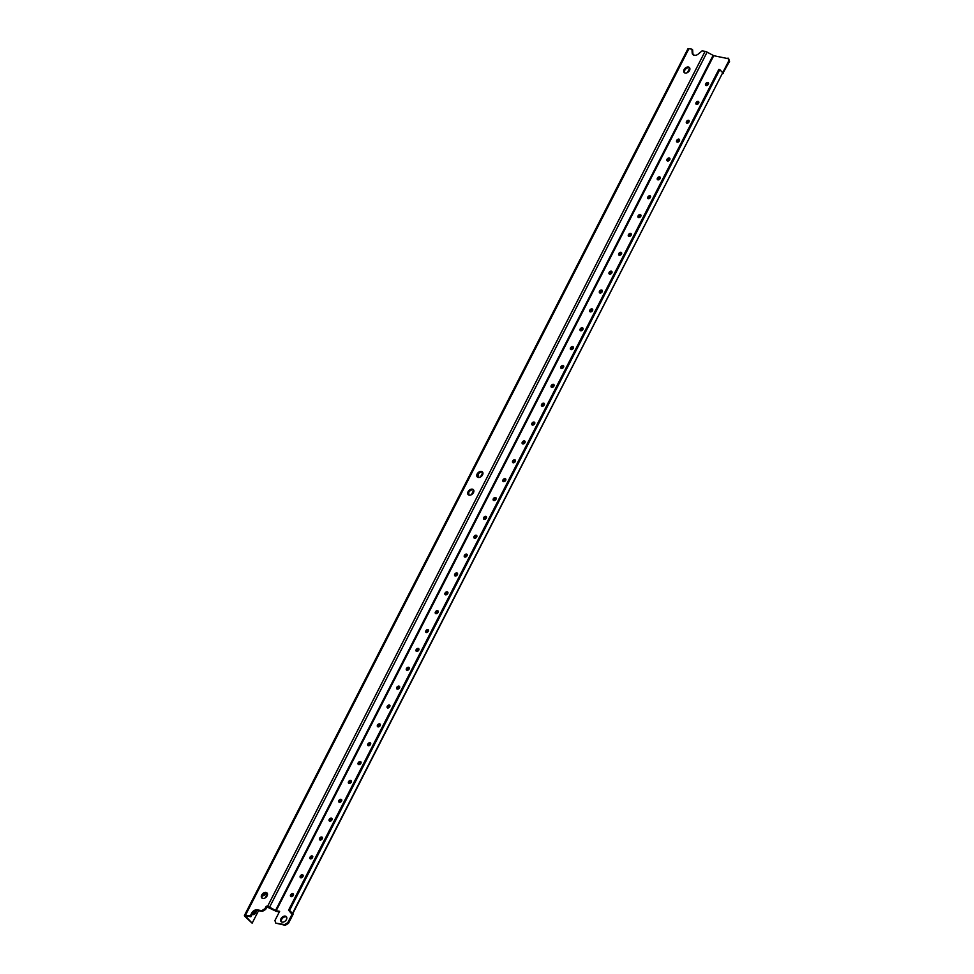 <?xml version="1.0" encoding="UTF-8"?>
<svg xmlns="http://www.w3.org/2000/svg" width="974" height="974" viewBox="0 0 974 974"><rect width="100%" height="100%" fill="white"/><g stroke="black" fill="none" stroke-linecap="round" stroke-linejoin="round"><path stroke-width="1.46" d="M289.582 910.361L292.492 913.442L287.78 922.658L284.591 924.582L275.8 923.133L285.272 925.3L288.45 923.376L293.174 914.16L291.141 913.222L288.56 910.191L718.788 69.471L719.798 69.641L289.582 910.361L288.56 910.191M258.536 910.702L252.144 923.194L244.815 916.327A2.703 0.913 27.1 0 1 244.437 915.438A2.703 0.913 27.1 0 1 245.485 915.231L250.221 916.01L251.73 913.064A4.505 3.068 -43.3 0 1 257.039 909.85L261.775 910.629L264.965 908.705L266.243 906.21L267.533 906.417A2.703 0.913 27.1 0 1 269.567 907.184L276.178 910.751L713.735 55.701L728.686 58.769L729.563 61.374L722.805 73.342M252.144 923.194L245.472 915.962L250.902 916.729L252.4 913.782A4.505 3.068 136.7 0 1 257.72 910.568L262.456 911.347L265.646 909.424L266.925 906.928L274.985 910.739A2.703 0.913 27.1 0 0 277.006 911.494L279.355 911.883M706.15 85.529A1.802 1.23 136.7 0 1 708.548 83.277M349.021 783.437A1.802 1.23 136.7 0 1 351.419 781.172M281.486 921.903A3.604 2.459 136.7 0 1 282.363 918.409A3.604 2.459 136.7 0 1 285.942 916.826A3.604 2.459 136.7 0 1 286.624 917.058M291.104 896.604A1.802 1.23 136.7 0 1 293.503 894.351M300.759 877.744A1.802 1.23 136.7 0 1 303.158 875.48M310.414 858.885A1.802 1.23 136.7 0 1 312.812 856.621M320.056 840.026A1.802 1.23 136.7 0 1 322.455 837.762M329.711 821.155A1.802 1.23 136.7 0 1 332.11 818.891M339.366 802.296A1.802 1.23 136.7 0 1 341.764 800.031M696.495 104.401A1.802 1.23 136.7 0 1 698.894 102.136M686.853 123.26A1.802 1.23 136.7 0 1 689.251 120.995M677.198 142.119A1.802 1.23 136.7 0 1 679.596 139.854M667.543 160.978A1.802 1.23 136.7 0 1 669.942 158.725M657.888 179.849A1.802 1.23 136.7 0 1 660.287 177.585M648.234 198.708A1.802 1.23 136.7 0 1 650.632 196.444M638.591 217.567A1.802 1.23 136.7 0 1 640.989 215.303M628.936 236.439A1.802 1.23 136.7 0 1 631.335 234.174M619.281 255.298A1.802 1.23 136.7 0 1 621.68 253.033M609.627 274.157A1.802 1.23 136.7 0 1 612.025 271.892M599.972 293.016A1.802 1.23 136.7 0 1 602.37 290.751M590.329 311.887A1.802 1.23 136.7 0 1 592.728 309.622M580.674 330.746A1.802 1.23 136.7 0 1 583.073 328.482M571.02 349.605A1.802 1.23 136.7 0 1 573.418 347.341M561.365 368.464A1.802 1.23 136.7 0 1 563.763 366.2M551.71 387.335A1.802 1.23 136.7 0 1 554.109 385.071M542.068 406.195A1.802 1.23 136.7 0 1 544.466 403.93M532.413 425.054A1.802 1.23 136.7 0 1 534.811 422.789M522.758 443.913A1.802 1.23 136.7 0 1 525.156 441.648M513.103 462.784A1.802 1.23 136.7 0 1 515.502 460.519M503.448 481.643A1.802 1.23 136.7 0 1 505.859 479.378M493.806 500.502A1.802 1.23 136.7 0 1 496.204 498.238M484.151 519.361A1.802 1.23 136.7 0 1 486.55 517.097M474.496 538.232A1.802 1.23 136.7 0 1 476.895 535.968M464.841 557.091A1.802 1.23 136.7 0 1 467.24 554.827M455.199 575.951A1.802 1.23 136.7 0 1 457.597 573.686M445.544 594.81A1.802 1.23 136.7 0 1 447.943 592.545M435.889 613.681A1.802 1.23 136.7 0 1 438.288 611.416M426.235 632.54A1.802 1.23 136.7 0 1 428.633 630.275M416.58 651.399A1.802 1.23 136.7 0 1 418.978 649.134M406.937 670.258A1.802 1.23 136.7 0 1 409.336 667.994M397.282 689.129A1.802 1.23 136.7 0 1 399.681 686.865M387.628 707.988A1.802 1.23 136.7 0 1 390.026 705.724M377.973 726.847A1.802 1.23 136.7 0 1 380.371 724.583M368.318 745.707A1.802 1.23 136.7 0 1 370.717 743.442M358.676 764.578A1.802 1.23 136.7 0 1 361.074 762.313M728.016 58.05L728.881 60.656L722.708 72.721L719.798 69.641M275.8 923.133L274.924 920.54L279.635 911.323L276.178 910.751M706.235 85.554A1.802 1.23 -43.3 0 0 707.781 82.534A1.802 1.23 -43.3 0 0 706.235 85.554M350.92 782.621A1.802 1.23 -43.3 0 0 349.593 780.649A1.802 1.23 -43.3 0 0 348.57 783.181A1.802 1.23 -43.3 0 0 350.92 782.621M282.168 922.135A3.604 2.459 -43.3 0 0 285.979 920.272A3.604 2.459 -43.3 0 0 286.332 916.644A3.604 2.459 -43.3 0 0 285.26 916.108A3.604 2.459 -43.3 0 0 281.449 917.971A3.604 2.459 -43.3 0 0 281.096 921.587A3.604 2.459 -43.3 0 0 282.168 922.135M291.189 896.628A1.802 1.23 -43.3 0 0 292.736 893.608A1.802 1.23 -43.3 0 0 291.189 896.628M300.844 877.769A1.802 1.23 -43.3 0 0 302.39 874.749A1.802 1.23 -43.3 0 0 300.844 877.769M310.499 858.898A1.802 1.23 -43.3 0 0 312.045 855.89A1.802 1.23 -43.3 0 0 310.499 858.898M320.154 840.038A1.802 1.23 -43.3 0 0 321.7 837.019A1.802 1.23 -43.3 0 0 320.154 840.038M329.796 821.179A1.802 1.23 -43.3 0 0 331.343 818.16A1.802 1.23 -43.3 0 0 329.796 821.179M339.451 802.32A1.802 1.23 -43.3 0 0 340.997 799.301A1.802 1.23 -43.3 0 0 339.451 802.32M696.593 104.413A1.802 1.23 -43.3 0 0 698.127 101.393A1.802 1.23 -43.3 0 0 696.593 104.413M686.938 123.272A1.802 1.23 -43.3 0 0 688.484 120.265A1.802 1.23 -43.3 0 0 686.938 123.272M677.283 142.143A1.802 1.23 -43.3 0 0 678.829 139.124A1.802 1.23 -43.3 0 0 677.283 142.143M667.628 161.002A1.802 1.23 -43.3 0 0 669.175 157.983A1.802 1.23 -43.3 0 0 667.628 161.002M657.974 179.861A1.802 1.23 -43.3 0 0 659.52 176.842A1.802 1.23 -43.3 0 0 657.974 179.861M648.331 198.72A1.802 1.23 -43.3 0 0 649.877 195.713A1.802 1.23 -43.3 0 0 648.331 198.72M638.676 217.592A1.802 1.23 -43.3 0 0 640.222 214.572A1.802 1.23 -43.3 0 0 638.676 217.592M629.021 236.451A1.802 1.23 -43.3 0 0 630.568 233.431A1.802 1.23 -43.3 0 0 629.021 236.451M619.367 255.31A1.802 1.23 -43.3 0 0 620.913 252.29A1.802 1.23 -43.3 0 0 619.367 255.31M609.712 274.181A1.802 1.23 -43.3 0 0 611.258 271.162A1.802 1.23 -43.3 0 0 609.712 274.181M600.069 293.04A1.802 1.23 -43.3 0 0 601.615 290.021A1.802 1.23 -43.3 0 0 600.069 293.04M590.414 311.899A1.802 1.23 -43.3 0 0 591.961 308.88A1.802 1.23 -43.3 0 0 590.414 311.899M580.76 330.758A1.802 1.23 -43.3 0 0 582.306 327.739A1.802 1.23 -43.3 0 0 580.76 330.758M571.105 349.629A1.802 1.23 -43.3 0 0 572.651 346.61A1.802 1.23 -43.3 0 0 571.105 349.629M561.462 368.489A1.802 1.23 -43.3 0 0 562.996 365.469A1.802 1.23 -43.3 0 0 561.462 368.489M551.808 387.348A1.802 1.23 -43.3 0 0 553.354 384.328A1.802 1.23 -43.3 0 0 551.808 387.348M542.153 406.207A1.802 1.23 -43.3 0 0 543.699 403.187A1.802 1.23 -43.3 0 0 542.153 406.207M532.498 425.078A1.802 1.23 -43.3 0 0 534.044 422.059A1.802 1.23 -43.3 0 0 532.498 425.078M522.843 443.937A1.802 1.23 -43.3 0 0 524.389 440.918A1.802 1.23 -43.3 0 0 522.843 443.937M513.201 462.796A1.802 1.23 -43.3 0 0 514.735 459.777A1.802 1.23 -43.3 0 0 513.201 462.796M503.546 481.655A1.802 1.23 -43.3 0 0 505.092 478.636A1.802 1.23 -43.3 0 0 503.546 481.655M493.891 500.526A1.802 1.23 -43.3 0 0 495.437 497.507A1.802 1.23 -43.3 0 0 493.891 500.526M484.236 519.386A1.802 1.23 -43.3 0 0 485.783 516.366A1.802 1.23 -43.3 0 0 484.236 519.386M474.582 538.245A1.802 1.23 -43.3 0 0 476.128 535.225A1.802 1.23 -43.3 0 0 474.582 538.245M464.939 557.104A1.802 1.23 -43.3 0 0 466.473 554.084A1.802 1.23 -43.3 0 0 464.939 557.104M455.284 575.975A1.802 1.23 -43.3 0 0 456.83 572.956A1.802 1.23 -43.3 0 0 455.284 575.975M445.629 594.834A1.802 1.23 -43.3 0 0 447.176 591.815A1.802 1.23 -43.3 0 0 445.629 594.834M435.975 613.693A1.802 1.23 -43.3 0 0 437.521 610.674A1.802 1.23 -43.3 0 0 435.975 613.693M426.32 632.552A1.802 1.23 -43.3 0 0 427.866 629.545A1.802 1.23 -43.3 0 0 426.32 632.552M416.677 651.423A1.802 1.23 -43.3 0 0 418.211 648.404A1.802 1.23 -43.3 0 0 416.677 651.423M407.022 670.282A1.802 1.23 -43.3 0 0 408.569 667.263A1.802 1.23 -43.3 0 0 407.022 670.282M397.368 689.142A1.802 1.23 -43.3 0 0 398.914 686.122A1.802 1.23 -43.3 0 0 397.368 689.142M387.713 708.001A1.802 1.23 -43.3 0 0 389.259 704.993A1.802 1.23 -43.3 0 0 387.713 708.001M378.058 726.872A1.802 1.23 -43.3 0 0 379.604 723.852A1.802 1.23 -43.3 0 0 378.058 726.872M368.416 745.731A1.802 1.23 -43.3 0 0 369.95 742.712A1.802 1.23 -43.3 0 0 368.416 745.731M358.761 764.59A1.802 1.23 -43.3 0 0 360.307 761.571A1.802 1.23 -43.3 0 0 358.761 764.59M713.735 55.701L707.112 52.133A2.703 0.913 -152.9 0 0 705.091 51.366L702.084 50.867L698.443 53.923A4.955 3.385 -43.3 0 1 692.843 54.568A4.955 3.385 -43.3 0 1 692.173 52.888L691.966 49.199L692.648 49.918L692.843 53.607L692.173 52.888M244.437 915.438L687.863 48.907A2.703 0.913 -152.9 0 1 688.91 48.7L691.966 49.199M262.87 898.454A3.604 2.459 -43.3 0 0 266.669 896.591A3.604 2.459 -43.3 0 0 267.034 892.975A3.604 2.459 -43.3 0 0 265.951 892.428A3.604 2.459 -43.3 0 0 262.152 894.29A3.604 2.459 -43.3 0 0 261.799 897.918A3.604 2.459 -43.3 0 0 262.87 898.454M481.399 471.416A3.604 2.459 136.7 0 1 482.471 471.964A3.604 2.459 136.7 0 1 482.118 475.592A3.604 2.459 136.7 0 1 478.307 477.455A3.604 2.459 136.7 0 1 477.236 476.907A3.604 2.459 136.7 0 1 477.589 473.291A3.604 2.459 136.7 0 1 481.399 471.416M472.317 489.155A3.604 2.459 136.7 0 1 473.401 489.691A3.604 2.459 136.7 0 1 473.035 493.319A3.604 2.459 136.7 0 1 469.237 495.182A3.604 2.459 136.7 0 1 468.153 494.634A3.604 2.459 136.7 0 1 468.518 491.018A3.604 2.459 136.7 0 1 472.317 489.155M685.246 73.05A3.604 2.459 -43.3 0 0 689.056 71.187A3.604 2.459 -43.3 0 0 689.409 67.559A3.604 2.459 -43.3 0 0 688.338 67.011A3.604 2.459 -43.3 0 0 684.539 68.886A3.604 2.459 -43.3 0 0 684.174 72.502A3.604 2.459 -43.3 0 0 685.246 73.05M684.564 72.806A3.604 2.459 136.7 0 1 685.44 69.324A3.604 2.459 136.7 0 1 689.02 67.73A3.604 2.459 136.7 0 1 689.702 67.973M693.22 54.885A4.955 3.385 136.7 0 1 692.843 53.607M262.189 898.223A3.604 2.459 136.7 0 1 263.053 894.729A3.604 2.459 136.7 0 1 266.632 893.146A3.604 2.459 136.7 0 1 267.314 893.377M477.625 477.211A3.604 2.459 136.7 0 1 478.49 473.729A3.604 2.459 136.7 0 1 482.069 472.134A3.604 2.459 136.7 0 1 482.751 472.378M468.555 494.95A3.604 2.459 136.7 0 1 469.419 491.456A3.604 2.459 136.7 0 1 472.999 489.861A3.604 2.459 136.7 0 1 473.681 490.105M729.563 61.374L728.881 60.656M723.39 73.427L722.708 72.721L292.76 913.722M692.867 53.789L694.304 55.311M255.346 910.97A4.505 2.922 -80.6 0 1 254.823 912.394A4.505 2.922 -80.6 0 1 252.363 914.464M264.441 893.608A4.505 2.922 -80.6 0 1 262.505 895.483M477.54 475.397A4.505 2.922 -80.6 0 1 477.443 476.676M689.738 68.058L687.413 72.6M482.8 472.463L480.474 477.004M473.717 490.19L471.404 494.731M267.363 893.462L265.038 898.004M252.12 914.33A4.505 2.922 99.4 0 0 252.85 914.61A4.505 2.922 99.4 0 0 255.845 912.565A4.505 2.922 99.4 0 0 256.466 910.605M262.371 895.727A4.505 2.922 99.4 0 0 262.505 895.751A4.505 2.922 99.4 0 0 265.5 893.706A4.505 2.922 99.4 0 0 265.744 893.146M468.884 495.096A4.505 2.922 99.4 0 0 468.616 492.722M478.331 477.455A4.505 2.922 99.4 0 0 478.295 473.961M250.221 916.01L250.902 916.729M261.775 910.629L262.456 911.347M264.965 908.705L265.646 909.424M266.925 906.928L266.243 906.21M285.272 925.3L284.591 924.582M288.45 923.376L287.78 922.658M275.508 910.495L713.053 55.445M269.567 907.184L707.112 52.133M267.533 906.417L705.091 51.366M688.91 48.7L245.485 915.231M292.492 913.442L722.708 72.721M252.4 913.782L251.73 913.064M257.039 909.85L257.72 910.568"/></g></svg>

